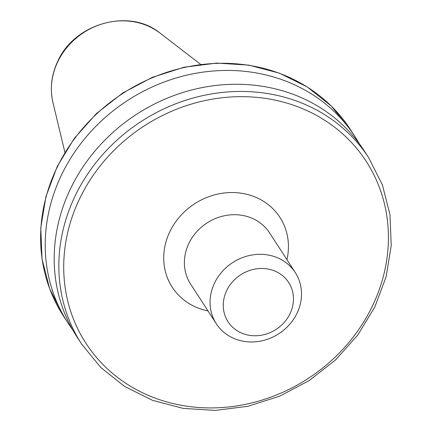 <?xml version="1.0" encoding="UTF-8"?>
<svg xmlns="http://www.w3.org/2000/svg" width="432" height="432" viewBox="0 0 432 432"><rect width="100%" height="100%" fill="white"/><g stroke="black" fill="none" stroke-linecap="round" stroke-linejoin="round"><path stroke-width="0.65" d="M297.324 312.601A47.056 42.401 147 0 0 295.272 272.538A47.056 42.401 147 0 0 253.562 254.756A47.056 42.401 147 0 0 214.24 283.667A47.056 42.401 147 0 0 216.297 323.73A47.056 42.401 147 0 0 258.007 341.512A47.056 42.401 147 0 0 297.324 312.601M290.25 313.216A36.115 32.546 147 0 0 273.04 270.362A36.115 32.546 147 0 0 226.481 291.011A36.115 32.546 147 0 0 243.691 333.871A36.115 32.546 147 0 0 290.25 313.216M359.375 143.797A171.121 154.192 147 0 0 355.099 136.744A171.121 154.192 147 0 0 203.418 72.074A171.121 154.192 147 0 0 60.442 177.217A171.121 154.192 147 0 0 67.91 322.893A171.121 154.192 147 0 0 72.598 329.675M364.063 150.579A171.121 154.192 147 0 0 136.604 114.264A171.121 154.192 147 0 0 76.874 336.728L81.529 343.904A171.121 154.192 -33 0 1 74.061 198.223A171.121 154.192 -33 0 1 217.037 93.08A171.121 154.192 -33 0 1 368.712 157.756L364.063 150.579M52.963 102.643C49.842 89.03 51.305 75.557 57.348 62.219C73.591 23.582 129.314 7.544 160.148 33.172A67.014 60.383 147 0 0 57.348 62.662A67.014 60.383 147 0 0 52.963 102.643L64.908 152.345M295.272 272.538L269.6 232.929A47.056 42.401 147 0 0 227.885 215.147A47.056 42.401 147 0 0 188.568 244.058A47.056 42.401 147 0 0 190.625 284.121L216.297 323.73M207.97 310.883A64.168 57.823 -33 0 1 169.425 232.573A64.168 57.823 -33 0 1 245.997 194.103A64.168 57.823 -33 0 1 286.945 259.691M355.099 136.744L350.471 129.611A171.121 154.192 147 0 0 123.012 93.296A171.121 154.192 147 0 0 63.288 315.76L67.91 322.893M78.581 200.939A167.076 150.547 147 0 0 241.034 405.2A167.076 150.547 147 0 0 358.603 150.757A167.076 150.547 147 0 0 78.581 200.939M160.148 33.172L200.642 64.368M81.529 343.904L100.721 367.454L124.702 386.505L152.539 400.329L183.146 408.391L215.357 410.4L247.925 406.28L279.617 396.203L309.209 380.549L335.583 359.921L357.723 335.108L374.776 307.06L386.095 276.842L391.23 245.614L389.977 214.558L382.374 184.891L368.712 157.756M350.471 129.611L331.279 106.056L307.298 87.005L279.461 73.181L248.854 65.119L216.643 63.11L184.075 67.23L152.383 77.312L122.791 92.961L96.417 113.589L74.277 138.402L57.224 166.45L45.905 196.668L40.77 227.902L42.023 258.952L49.626 288.619L63.288 315.76"/></g></svg>
